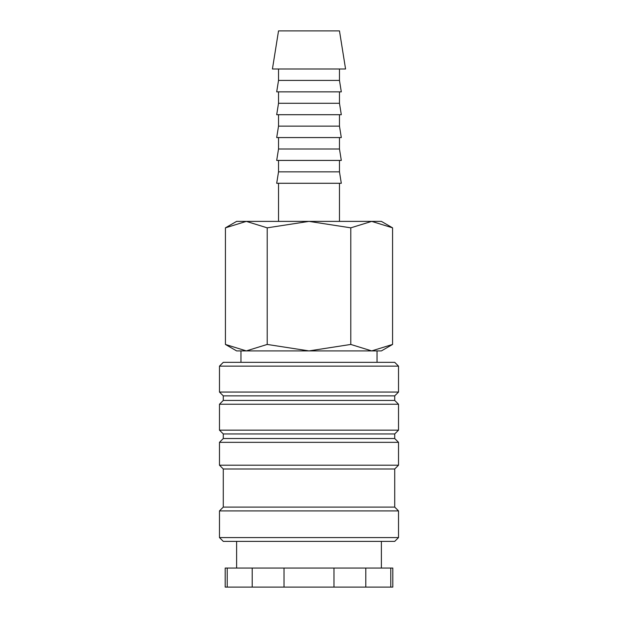 <?xml version="1.0" encoding="UTF-8"?>
<svg xmlns="http://www.w3.org/2000/svg" width="618" height="618" viewBox="0 0 618 618"><rect width="100%" height="100%" fill="white"/><g stroke="black" fill="none" stroke-linecap="round" stroke-linejoin="round"><path stroke-width="0.93" d="M398.525 366.142L394.717 362.333L223.283 362.333L219.475 366.142L219.475 392.051L223.283 395.86L223.283 400.433L219.475 404.242L219.475 430.143L223.283 433.952L223.283 438.525L219.475 442.334L219.475 465.192L223.283 469L223.283 507.1L219.475 510.908L219.475 537.575L223.283 541.383L394.717 541.383L398.525 537.575L398.525 510.908L394.717 507.1L394.717 469L398.525 465.192L398.525 442.334L394.717 438.525L394.717 433.952L398.525 430.143L398.525 404.242L394.717 400.433L394.717 395.86L398.525 392.051L398.525 366.142L219.475 366.142M381.383 568.05L381.383 541.383M236.617 541.383L236.617 568.05M227.223 568.05L225.191 568.05L225.191 587.1L252.206 587.1L252.206 568.05L227.223 568.05L227.223 587.1M390.777 587.1L392.809 587.1L392.809 568.05L365.794 568.05L365.794 587.1L390.777 587.1L390.777 568.05M377.042 362.333L377.042 350.908L371.688 350.908L381.383 350.908L392.577 344.442L371.688 350.908L350.792 344.442L309 350.908L371.688 350.908M246.312 350.908L309 350.908L267.208 344.442L246.312 350.908L225.423 344.442L236.617 350.908L246.312 350.908L240.958 350.908L240.958 362.333M392.577 227.841L381.383 221.383L371.688 221.383L392.577 227.841L392.577 344.442M236.617 221.383L225.423 227.841L246.312 221.383L309 221.383L350.792 227.841L371.688 221.383L309 221.383L267.208 227.841L246.312 221.383L236.617 221.383M345.57 69L339.475 30.9L278.525 30.9L272.43 69L345.57 69M278.525 69L278.525 80.425L276.694 91.85L341.306 91.85L339.475 80.425L339.475 69M278.525 91.85L278.525 103.283L276.694 114.709L341.306 114.709L339.475 103.283L339.475 91.85M278.525 114.709L278.525 126.142L276.694 137.567L341.306 137.567L339.475 126.142L339.475 114.709M278.525 137.567L278.525 149L276.694 160.425L341.306 160.425L339.475 149L339.475 137.567M278.525 160.425L278.525 171.858L276.694 183.283L341.306 183.283L339.475 171.858L339.475 160.425M339.475 221.383L339.475 183.283M278.525 183.283L278.525 221.383M278.525 171.858L339.475 171.858M278.525 149L339.475 149M278.525 126.142L339.475 126.142M278.525 103.283L339.475 103.283M278.525 80.425L339.475 80.425M267.208 344.442L267.208 227.841M225.423 344.442L225.423 227.841M350.792 344.442L350.792 227.841M284.017 568.05L284.017 587.1L333.983 587.1L333.983 568.05L252.206 568.05M333.983 587.1L365.794 587.1M252.206 587.1L284.017 587.1M333.983 568.05L365.794 568.05M219.475 537.575L398.525 537.575M219.475 510.908L398.525 510.908M223.283 507.1L394.717 507.1M223.283 469L394.717 469M219.475 465.192L398.525 465.192M219.475 442.334L398.525 442.334M223.283 438.525L394.717 438.525M223.283 433.952L394.717 433.952M219.475 430.143L398.525 430.143M219.475 404.242L398.525 404.242M223.283 400.433L394.717 400.433M223.283 395.86L394.717 395.86M219.475 392.051L398.525 392.051"/></g></svg>
